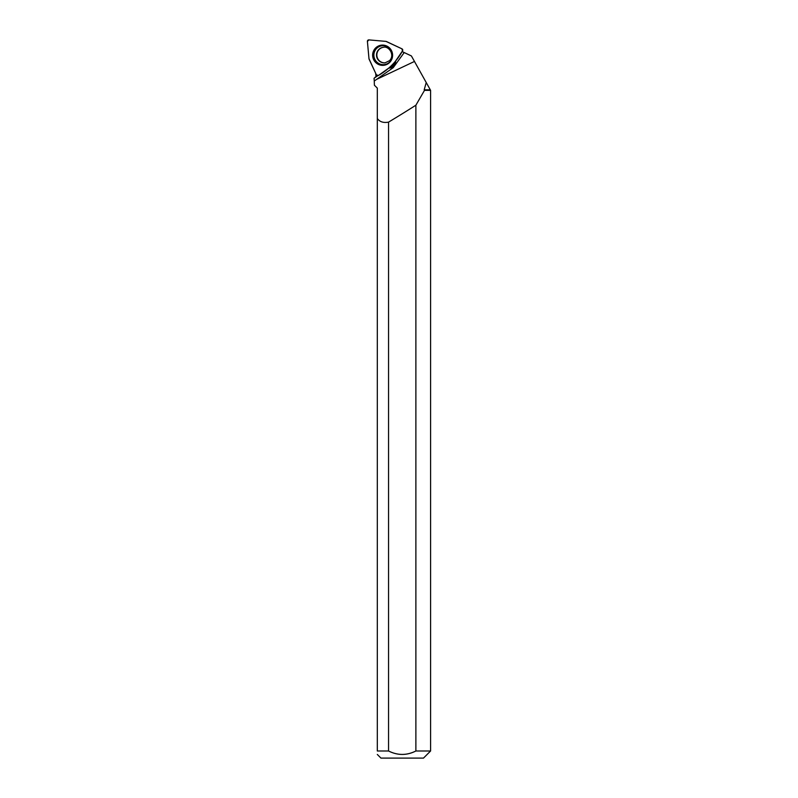 <?xml version="1.0" encoding="UTF-8"?>
<svg xmlns="http://www.w3.org/2000/svg" width="798" height="798" viewBox="0 0 798 798"><rect width="100%" height="100%" fill="white"/><g stroke="black" fill="none" stroke-linecap="round" stroke-linejoin="round"><path stroke-width="1.2" d="M369.105 59.192L376.407 74.902A1.406 1.387 -96.5 0 0 378.461 75.461L392.426 65.486A1.406 1.387 -96.5 0 0 392.766 65.147L402.511 50.912A1.406 1.387 -96.5 0 0 401.943 48.828L386.412 41.516A1.406 1.387 -96.5 0 0 385.953 41.386L368.905 39.9A1.406 1.387 -96.5 0 0 367.409 41.426L368.985 58.713A1.406 1.387 -96.5 0 0 369.105 59.192M375.509 48.08A10.145 9.995 -96.5 0 0 387.619 64.03A10.145 9.995 -96.5 0 0 385.514 45.546A10.145 9.995 -96.5 0 0 375.509 48.08M383.499 47.272A7.81 7.701 -96.5 0 0 377.584 58.344A7.81 7.701 -96.5 0 0 385.264 62.803M426.222 82.523L430.591 90.344L430.591 750.998L415.878 750.998L415.878 105.216A371.529 57.237 -25.3 0 1 388.556 122.124C383.449 123.082 379.708 121.865 377.314 118.483L377.314 88.119L374.382 85.196L374.262 81.017L393.244 67.64L404.207 52.558L411.399 55.94L426.222 82.523L424.197 89.815L430.052 89.815M374.292 81.157L374.053 78.294L377.075 75.581M375.688 73.356L375.968 76.369M415.878 105.216L424.506 90.344L424.197 89.815M377.314 88.119L374.382 85.196M402.072 51.551L404.207 52.558M388.656 68.179A7.461 7.352 -96.5 0 0 395.708 60.848M377.693 75.72L374.053 78.294M388.556 122.124L388.556 750.998L377.314 750.998L377.314 118.483M424.506 90.344L430.591 90.344M430.591 750.998L423.489 758.1L380.955 758.1L377.314 754.459M415.878 750.998C406.82 755.576 397.713 755.576 388.556 750.998C397.663 755.556 406.771 755.556 415.878 750.998M377.314 750.998C377.314 755.516 377.314 755.516 377.314 750.998M389.574 67.521A6.893 6.783 -96.5 0 0 395.678 60.887M402.501 50.932L401.933 48.828L385.953 41.386L368.925 39.9L367.409 41.446L368.985 58.713L376.397 74.892L378.471 75.451C388.706 69.526 396.716 61.346 402.501 50.932M387.748 63.96A10.015 9.855 83.5 0 1 373.135 56.319A10.015 9.855 83.5 0 1 385.663 45.596M389.853 61.875A9.496 9.357 -96.5 0 0 385.594 46.005A9.496 9.357 -96.5 0 0 374.192 57.636A9.496 9.357 -96.5 0 0 389.853 61.875M385.115 62.823A7.81 7.701 83.5 0 1 378.761 49.536A7.81 7.701 83.5 0 1 383.349 47.291C388.806 45.656 395.209 55.012 389.534 60.648L385.115 62.823M376.596 79.371L414.471 61.446"/></g></svg>
